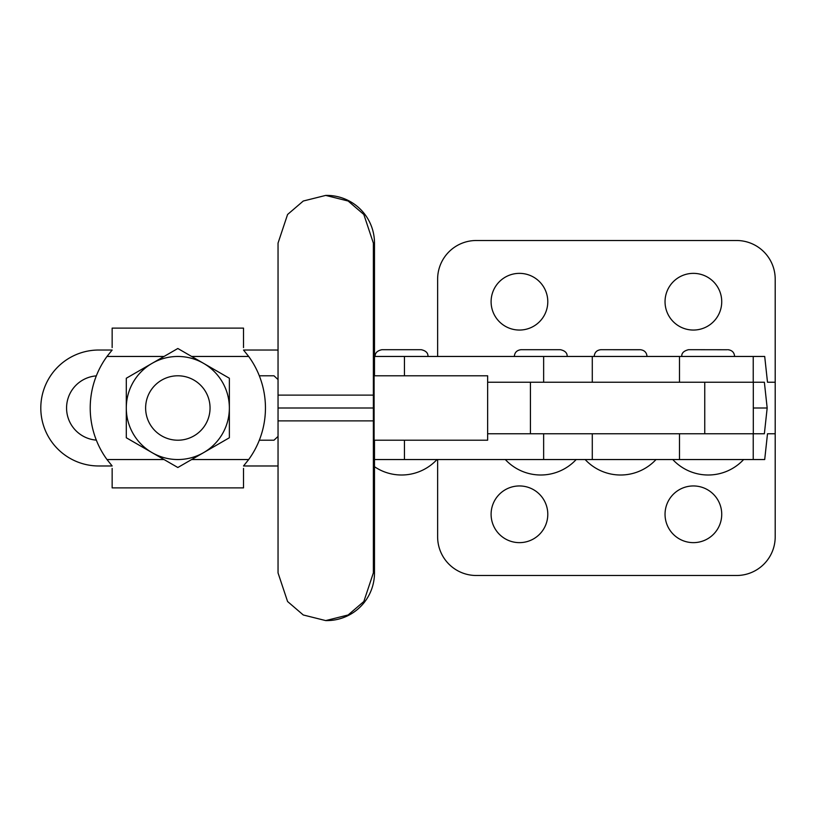 <?xml version="1.0" encoding="UTF-8"?>
<svg xmlns="http://www.w3.org/2000/svg" width="816" height="816" viewBox="0 0 816 816"><rect width="100%" height="100%" fill="white"/><g stroke="black" fill="none" stroke-linecap="round" stroke-linejoin="round"><path stroke-width="1.22" d="M547.791 301.706A28.346 28.346 0 0 0 519.445 273.36A28.346 28.346 0 0 0 491.099 301.706A28.346 28.346 0 0 0 519.445 330.052A28.346 28.346 0 0 0 547.791 301.706M721.732 301.706A28.346 28.346 0 0 0 693.386 273.36A28.346 28.346 0 0 0 665.04 301.706A28.346 28.346 0 0 0 693.386 330.052A28.346 28.346 0 0 0 721.732 301.706M721.732 514.294A28.346 28.346 0 0 0 693.386 485.948A28.346 28.346 0 0 0 665.04 514.294A28.346 28.346 0 0 0 693.386 542.64A28.346 28.346 0 0 0 721.732 514.294M547.791 514.294A28.346 28.346 0 0 0 519.445 485.948A28.346 28.346 0 0 0 491.099 514.294A28.346 28.346 0 0 0 519.445 542.64A28.346 28.346 0 0 0 547.791 514.294M374.493 356.459L679.483 356.459L679.483 382.235L764.368 382.235L767.173 408L764.368 433.765L753.229 433.765L753.229 459.541L764.704 459.541L767.499 433.765L775.2 433.765L775.2 279.154A38.648 38.648 0 0 0 736.552 240.506L476.289 240.506A38.648 38.648 0 0 0 437.631 279.154L437.631 356.459M767.499 433.765L775.2 433.765L775.2 536.846A38.648 38.648 0 0 1 736.552 575.494L476.289 575.494A38.648 38.648 0 0 1 437.631 536.846L437.631 459.541M775.2 382.235L767.499 382.235L775.2 382.235M753.229 382.235L753.229 356.459L764.704 356.459L767.499 382.235M753.229 356.459L679.483 356.459M767.173 408L753.301 408M374.493 459.541L679.483 459.541L679.483 433.765L753.229 433.765M753.229 459.541L679.483 459.541M66.565 408A32.212 32.212 0 0 1 96.319 375.88A87.608 87.608 0 0 0 106.988 459.541L112.149 465.977L98.777 465.977A57.977 57.977 0 0 1 40.8 408A57.977 57.977 0 0 1 98.777 350.023L112.149 350.023L106.988 356.459A87.608 87.608 0 0 0 96.319 440.12A32.212 32.212 0 0 1 66.565 408M191.648 459.541L248.686 459.541A87.608 87.608 0 0 0 248.686 356.459L243.515 350.023L275.512 350.023A21.899 21.899 0 0 1 278.042 350.166M278.042 465.916A21.899 21.899 0 0 1 275.512 465.977L243.515 465.977L248.686 459.541M278.042 436.427L273.992 440.212L259.315 440.212A87.608 87.608 0 0 0 259.315 375.788L273.992 375.788L278.042 379.573M487.642 440.212L374.095 440.212L374.095 375.788L487.642 375.788L487.642 440.212M278.042 420.883L278.042 395.117L373.361 395.117L373.361 420.883L278.042 420.883L278.042 572.903L287.579 601.514L303.277 614.978L325.706 620.588L348.136 614.978L363.834 601.514L373.361 572.903L373.361 420.883M325.706 195.412L326.839 195.412A47.685 47.654 90 0 1 374.493 243.097L373.361 243.097L363.834 214.486L348.136 201.022L325.706 195.412L303.277 201.022L287.579 214.486L278.042 243.097L278.042 395.117M373.361 572.903L374.493 572.903L374.493 440.212M374.493 572.903A47.685 47.654 90 0 1 326.839 620.588L325.706 620.588M374.493 243.097L374.493 375.788M373.361 243.097L373.361 395.117M278.195 408L373.514 408M704.759 433.765L704.759 382.235L753.301 382.235L753.301 433.765L487.642 433.765M704.759 382.235L487.642 382.235M177.837 375.788A32.212 32.212 0 0 1 210.049 408A32.212 32.212 0 0 1 177.837 440.212A32.212 32.212 0 0 1 145.625 408A32.212 32.212 0 0 1 177.837 375.788M126.296 378.247L177.837 348.493L229.367 378.247L229.367 408A51.541 51.541 0 0 1 203.602 452.635L177.837 467.507L126.296 437.753L126.296 378.247M229.367 437.753L229.367 408A51.541 51.541 0 0 0 152.062 363.365A51.541 51.541 0 0 0 152.062 452.635A51.541 51.541 0 0 0 203.602 452.635L229.367 437.753M243.515 347.585L243.515 328.114L112.149 328.114L112.149 347.585M112.149 468.415L112.149 487.886L243.515 487.886L243.515 468.415M404.45 356.459L404.45 375.788M543.64 356.459L543.64 382.235M404.45 459.541L404.45 440.212M543.64 459.541L543.64 433.765M530.431 433.765L530.431 382.235M248.686 356.459L191.648 356.459M164.026 356.459L106.988 356.459M106.988 459.541L164.026 459.541M672.772 459.541A48.328 48.328 0 0 0 743.631 459.541M594.181 356.459C594.578 352.359 596.833 350.105 600.943 349.697L639.458 349.748M647.006 356.459C646.68 352.43 644.426 350.176 640.234 349.697L600.943 349.697M585.154 459.541A48.328 48.328 0 0 0 656.023 459.541M681.788 356.459C681.482 353.144 683.737 350.89 688.551 349.697L690.05 349.697M727.076 349.748L688.551 349.697M734.614 356.459C734.288 352.43 732.034 350.176 727.852 349.697M381.919 349.697L421.209 349.697C425.891 350.727 428.145 352.981 427.972 356.459M514.335 356.459C514.661 352.43 516.916 350.176 521.098 349.697L560.398 349.697C565.08 350.727 567.334 352.981 567.161 356.459M374.493 466.711A48.328 48.328 0 0 0 436.988 459.541M505.318 459.541A48.328 48.328 0 0 0 576.178 459.541M592.283 356.459L592.283 382.235M592.283 459.541L592.283 433.765M375.146 356.459C374.972 352.981 377.227 350.727 381.908 349.697"/></g></svg>
